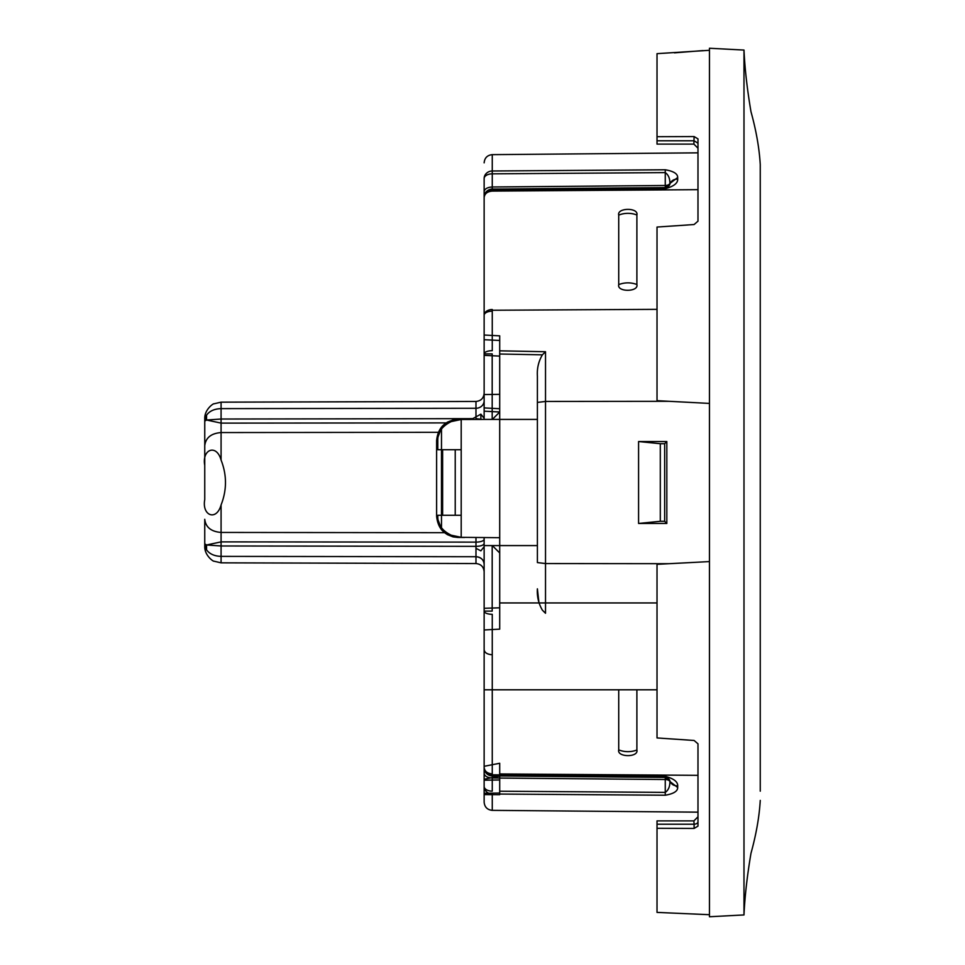 <?xml version="1.0" encoding="UTF-8"?>
<svg xmlns="http://www.w3.org/2000/svg" width="965" height="965" viewBox="0 0 965 965"><rect width="100%" height="100%" fill="white"/><g stroke="black" fill="none" stroke-linecap="round" stroke-linejoin="round"><path stroke-width="1.45" d="M760.251 791.179L760.251 173.821M760.251 482.5L760.251 164.593L760.251 482.5M760.251 164.593C759.322 148.369 756.234 130.745 750.987 111.735C747.163 89.166 744.835 68.599 743.991 50.059L743.991 914.941C744.835 896.401 747.163 875.834 750.987 853.265C756.234 834.255 759.322 816.631 760.251 800.407M743.991 50.059L709.456 48.25L709.456 916.75L743.991 914.941M657.02 564.332L709.456 561.582L657.02 564.332L657.02 737.948L694.1 740.469L697.985 743.834L697.985 826.112L694.1 828.44L657.02 828.296L657.02 912.408L709.456 914.699M709.456 414.552L709.456 550.448M657.02 400.668L709.456 403.418L657.02 400.668L657.02 227.052L694.1 224.531L697.985 221.166L697.985 138.888L694.1 136.56L657.02 136.704L657.02 144.111L694.052 144.111L657.02 144.111L657.02 140.781L694.1 140.781L697.985 143.218M657.02 136.704L657.02 53.654L709.456 50.301M674.438 52.846L702.906 50.59M694.1 828.44L694.1 824.219A4.101 2.437 180 0 0 697.985 821.782M693.895 820.889L657.02 820.889L693.895 820.889L697.985 816.788L693.895 820.889L657.02 820.889L657.02 824.219L694.1 824.219L693.895 820.889L697.985 816.788L693.895 820.889L657.02 820.889L657.02 828.296M669.119 563.693L545.514 563.56L537.396 562.571L537.396 376.169L537.396 402.429L545.514 401.44L669.119 401.307M638.577 523.464L666.827 523.464L666.827 441.536L638.577 441.536L638.577 523.464L660.301 521.293L660.301 443.707L638.577 441.536M537.396 562.571L545.514 563.56L545.514 401.44L537.396 402.429L537.396 562.571M666.827 441.536L664.656 443.707L660.301 443.707M666.827 523.464L664.656 521.293L660.301 521.293M545.514 351.73L545.514 401.44L545.514 351.73L542.39 354.831C538.554 361.356 536.89 368.473 537.396 376.169C536.89 368.473 538.554 361.356 542.39 354.831L545.514 351.73L499.701 350.826M499.701 537.698L499.701 412.031L492.331 419.413L461.198 419.486L461.198 537.324L499.701 537.698L499.701 545.587L537.396 545.587M545.514 401.44L545.514 613.27L542.39 610.169C538.554 603.644 536.89 596.527 537.396 588.831L538.977 602.944M492.331 419.413L537.396 419.413M484.141 767.368C484.599 771.3 487.313 773.472 492.259 773.906L492.259 614.319A8.19 3.197 0 0 1 484.141 611.122L484.141 545.587L492.186 545.587L492.186 611.122L484.141 611.122L484.141 802.156L484.141 794.617L499.701 794.665L499.701 793.049L484.141 793.278L484.141 786.463A8.19 7.539 0 0 0 492.259 794.002L492.259 810.359C487.313 809.828 484.599 807.09 484.141 802.156C484.599 807.09 487.313 809.828 492.259 810.359L697.985 812.156M484.141 767.633L484.141 786.463A8.19 4.704 180 0 0 492.259 791.167L492.259 778.007C487.325 777.706 484.611 776.137 484.141 773.303L484.141 767.718A8.19 7.081 0 0 0 492.259 774.786L665.259 776.306C673.715 778.574 677.864 781.783 677.707 785.908C677.864 781.783 673.715 778.574 665.259 776.306L499.701 774.859M484.141 537.614L484.141 779.213L499.701 776.186L499.701 763.267L484.141 766.307M499.701 412.031L499.701 335.844L484.141 335.024L484.141 178.537A8.19 7.539 180 0 1 492.259 170.998L492.259 173.833A8.19 4.704 0 0 0 484.141 178.537A8.19 7.539 0 0 1 492.259 170.998L492.259 154.641C487.313 155.172 484.599 157.91 484.141 162.844C484.599 157.91 487.313 155.172 492.259 154.641L697.985 152.844M492.259 335.458L492.259 309.512A8.19 5.79 0 0 0 484.141 315.302A8.19 4.149 0 0 1 492.259 311.152L492.259 350.681A8.19 3.197 0 0 0 484.141 353.878L492.186 353.878L492.186 419.413L484.141 419.413L484.141 178.537A8.19 4.704 0 0 1 492.259 173.833L665.259 172.614L665.259 185.485A4.921 2.823 180 0 0 669.915 183.483L677.683 177.5C677.707 173.76 673.558 171.179 665.259 169.78L492.259 170.998L492.259 154.641M204.749 499.593C201.709 515.744 216.546 521.45 221.082 504.936C216.546 521.45 201.709 515.744 204.749 499.593L204.749 420.861L206.558 415.167C209.514 411.042 214.363 408.858 221.082 408.617L221.082 402.164L475.974 401.452C480.932 400.945 483.658 398.219 484.141 393.25L484.141 419.196M484.141 335.024L484.141 407.906L499.701 408.714M499.701 776.186L499.701 779.973L484.141 780.202L484.141 794.617M492.259 654.752C487.313 654.427 484.599 652.738 484.141 649.698M492.259 773.906L492.259 775.908A8.19 8.19 0 0 1 484.141 767.718M492.259 191.094L492.259 190.214A8.19 7.081 0 0 0 484.141 197.282A8.19 7.081 180 0 1 492.259 190.214L492.259 191.094C487.313 191.528 484.599 193.7 484.141 197.632C484.599 193.7 487.313 191.528 492.259 191.094L697.985 189.671M464.635 419.317L457.784 419.365A20.482 14.487 -90.4 0 0 451.294 421.584C442.079 426.06 437.579 432.417 437.796 440.667L437.796 449.726L461.198 449.726M446.373 532.692L221.082 532.439L221.082 504.936L221.082 532.439C211.154 531.643 205.714 527.264 204.749 519.315L204.749 543.85L206.558 549.833C209.514 553.958 214.363 556.142 221.082 556.383L475.974 556.733L475.974 548.337L480.86 550.834L484.141 546.697M475.974 401.452L475.974 408.267L221.082 408.617L475.974 408.267L475.974 418.641L480.872 419.22L480.86 414.166L484.141 418.303M499.701 779.973L499.701 793.049M492.259 775.908L492.259 778.007L665.259 779.515L665.259 777.416L492.259 775.908L665.259 777.416L499.701 775.981L665.259 777.416L669.927 780.938C671.158 784.243 673.751 785.896 677.707 785.908L677.683 787.5C677.707 791.24 673.558 793.821 665.259 795.22L499.701 794.05M499.701 773.954L697.985 775.329M484.141 197.282A8.19 8.19 0 0 1 492.259 189.092L665.259 187.584L665.259 188.694L492.259 190.214L665.259 188.694C673.715 186.426 677.864 183.217 677.707 179.092L677.683 177.5M492.259 190.214L492.259 189.092L665.259 187.584L665.259 188.694C673.715 186.426 677.864 183.217 677.707 179.092C673.751 179.104 671.158 180.757 669.927 184.062C671.158 180.757 673.751 179.104 677.707 179.092M461.198 419.486L451.294 421.584M461.198 515.274L437.796 515.274L437.796 516.142L436.614 516.142L436.614 440.667L441.488 427.097L441.488 529.701L436.614 516.142L436.614 440.667C437.869 427.772 444.925 420.68 457.784 419.365L453.031 419.932L447.314 422.2L442.054 426.458L436.614 440.655L437.796 440.667M461.198 537.324L451.294 535.225C442.079 530.75 437.579 524.381 437.796 516.142M471.596 419.28L480.86 414.166M499.701 791.216L665.259 792.386C668.371 790.263 669.927 786.644 669.915 781.517L677.683 787.5M665.259 795.22L665.259 777.416A4.921 4.921 0 0 1 669.927 780.938A4.921 4.921 0 0 0 665.259 777.416A4.921 4.921 0 0 1 669.927 780.938C671.158 784.243 673.751 785.896 677.707 785.908M669.167 185.594L669.915 183.483C669.927 178.356 668.371 174.737 665.259 172.614L665.259 169.78M669.927 184.062L669.927 184.062A4.921 4.921 0 0 1 665.259 187.584L669.927 184.062M221.082 504.936C226.932 489.979 226.932 475.021 221.082 460.064L221.082 432.561L221.082 460.064C216.546 443.55 201.709 449.256 204.749 465.407C201.709 449.256 216.546 443.55 221.082 460.064M697.985 148.212L693.895 144.111L657.02 144.111L693.895 144.111L694.1 136.56M636.888 749.986A18.021 12.75 0 0 1 618.722 749.865C616.744 757.441 638.866 757.585 636.888 749.986L636.888 689.794M618.722 749.865L618.722 689.794M636.888 215.014C638.866 207.415 616.744 207.559 618.722 215.135L618.722 284.651C616.744 292.25 638.866 292.118 636.888 284.542L636.888 215.014A18.021 12.75 0 0 0 618.722 215.135M499.701 552.969L492.331 545.587L499.701 545.587L499.701 629.156L484.141 629.976M455.227 449.726L455.227 515.274M221.082 402.164L214.013 403.792C213.639 403.201 204.496 409.389 204.749 418.545L204.749 421.15L206.558 420.016L206.558 415.167L206.558 420.016L221.082 419.027L472.693 418.641M221.082 562.836L221.082 556.383L475.974 556.733C480.932 557.191 483.658 559.688 484.141 564.236A8.19 7.503 180 0 0 475.974 556.733L475.974 542.125L221.082 541.884L221.082 532.439L221.082 541.884L206.558 544.984L206.558 549.833L206.558 544.984L204.749 543.85L204.749 546.455C204.496 555.611 213.639 561.799 214.013 561.208L221.082 562.836L475.974 563.548C480.932 564.055 483.658 566.781 484.141 571.75M204.761 420.595L204.749 465.407M206.558 549.833L204.749 543.85L204.749 519.315C205.714 527.264 211.154 531.643 221.082 532.439M492.259 189.092L492.259 186.993L492.259 189.092L665.259 187.584L665.259 185.485L492.259 186.993C487.325 187.294 484.611 188.863 484.141 191.697C484.611 188.863 487.325 187.294 492.259 186.993L492.259 173.833L492.259 186.993L665.259 185.485M206.558 544.984L221.082 545.973L221.082 541.884L206.558 544.984M451.294 535.225L457.784 537.445L453.031 536.878L447.302 534.61L442.042 530.328L436.614 516.142C437.869 529.025 444.925 536.13 457.784 537.445L464.635 537.493M499.701 411.995L484.141 411.174M664.656 521.293L664.656 443.707M492.259 310.248L657.02 309.355M542.39 354.831L499.701 354.01M492.259 810.359L492.259 794.641M492.259 689.794L492.259 764.726M499.701 778.067L665.259 779.515A4.921 2.823 0 0 1 669.915 781.517A4.921 2.823 0 0 0 665.259 779.515M492.259 309.512L492.259 311.152M665.259 777.416L665.259 776.306L665.259 777.416M221.082 408.617L221.082 423.116L448.327 422.899M484.141 400.764A8.19 7.503 0 0 1 475.974 408.267L475.974 416.663M221.082 432.561C211.154 433.357 205.714 437.736 204.749 445.685C205.714 437.736 211.154 433.357 221.082 432.561L221.082 423.116L221.082 432.561L439.594 432.308M475.974 556.733L475.974 563.548M484.141 543.488C483.658 545.225 480.932 546.19 475.974 546.359L221.082 545.973L221.082 556.383M475.974 418.641L475.974 419.244M636.888 284.542A18.021 12.75 0 0 0 618.722 284.651M483.875 537.601A8.19 6.526 0 0 1 484.141 539.254A8.19 2.871 0 0 1 475.974 542.125L475.974 537.553M221.082 423.116L206.558 420.016L221.082 423.116M442.621 515.274L442.621 449.726M499.701 607.817L484.141 608.288M499.701 340.452L484.141 339.716M499.701 356.097L484.141 355.361M499.701 394.347L484.141 394.552M545.514 602.944L545.514 563.56M484.141 689.794L657.02 689.794M499.701 602.944L657.02 602.944"/></g></svg>
